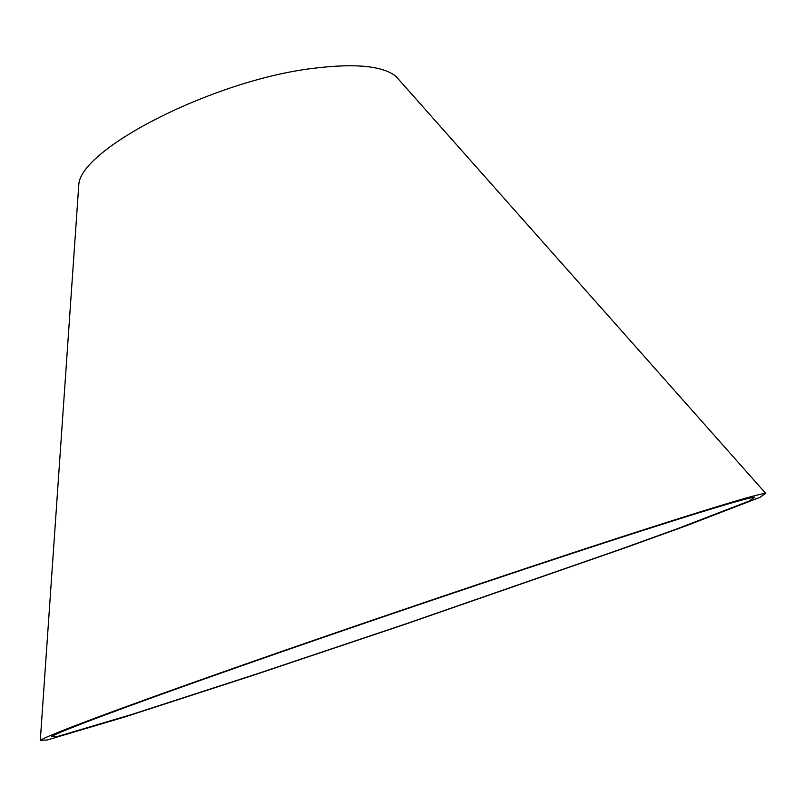 <?xml version="1.0" encoding="UTF-8"?>
<svg xmlns="http://www.w3.org/2000/svg" width="806" height="806" viewBox="0 0 806 806"><rect width="100%" height="100%" fill="white"/><g stroke="black" fill="none" stroke-linecap="round" stroke-linejoin="round"><path stroke-width="1.21" d="M610.092 541.007C506.642 574.607 354.942 625.98 239.644 666.502C124.053 707.124 57.558 732.251 51.433 736.644L58.123 736.321L132.658 714.197L258.142 673.494L405.448 624.025L618.887 549.843L676.587 529.028L749.147 501.08L754.638 497.252C747.767 497.473 699.588 512.052 610.092 541.007M617.739 538.126C511.155 572.734 354.076 625.909 234.748 667.852C115.127 709.885 46.607 735.787 40.3 740.321L47.262 739.979L124.497 717.048L253.93 675.055L405.489 624.156L625.214 547.798L684.798 526.298L759.977 497.352L765.7 493.373C758.728 493.564 709.411 508.485 617.739 538.126M400.34 81.325L395.917 76.328C382.699 65.83 355.184 63.16 313.373 68.319C214.114 80.116 81.305 148.143 78.827 184.272L78.363 190.931M78.827 184.272L40.3 740.321M395.917 76.328L765.7 493.373"/></g></svg>

